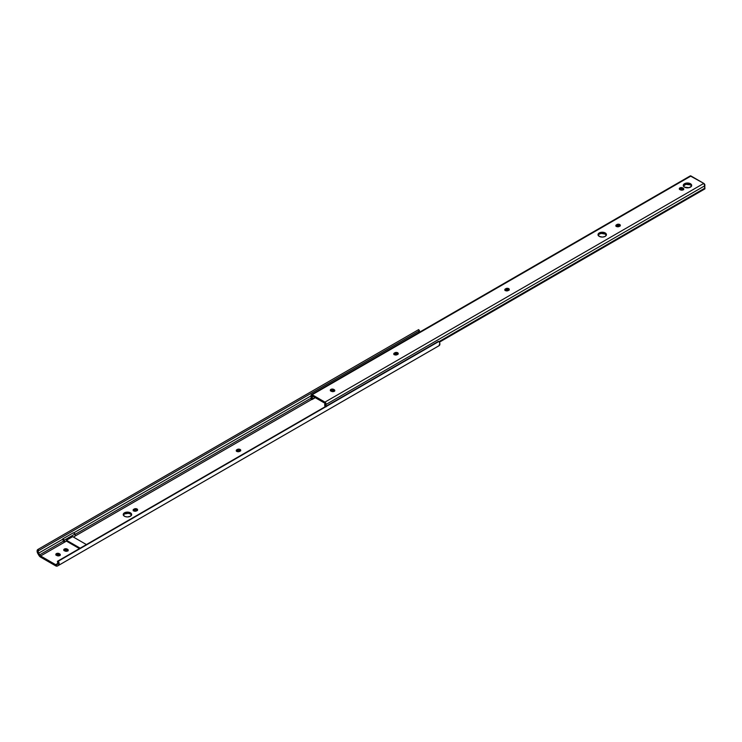<?xml version="1.0" encoding="UTF-8"?>
<svg xmlns="http://www.w3.org/2000/svg" width="742" height="742" viewBox="0 0 742 742"><rect width="100%" height="100%" fill="white"/><g stroke="black" fill="none" stroke-linecap="round" stroke-linejoin="round"><path stroke-width="1.11" d="M124.47 512.815A4.192 2.421 180 0 1 129.043 512.295A4.192 2.421 180 0 1 131.64 514.531A4.192 2.421 180 0 1 130.406 516.246L127.439 516.951L125.11 516.543L123.562 515.458L123.33 514.058L125.834 512.295L129.776 512.518L131.64 514.531L130.406 516.246A4.192 2.421 180 0 1 125.834 516.766A4.192 2.421 180 0 1 123.246 514.531A4.192 2.421 180 0 1 124.47 512.815L124.47 513.974L124.47 512.815M131.52 515.106A4.192 2.421 0 0 0 128.57 513.353A4.192 2.421 0 0 0 124.47 513.974L123.33 515.208M67.643 550.963A1.985 1.15 180 0 1 64.832 550.963L63.784 550.091L64.081 549.228L67.142 549.052L68.181 549.933L67.643 550.963L65.843 551.278L64.331 550.675A1.985 1.15 180 0 1 63.747 549.868A1.985 1.15 180 0 1 64.971 548.811A1.985 1.15 180 0 1 67.142 549.052L67.643 549.349A1.985 1.15 180 0 1 68.218 550.156A1.985 1.15 180 0 1 67.643 550.963M60.139 555.452L59.712 553.922A1.985 1.15 180 0 1 60.288 554.738A1.985 1.15 180 0 1 59.712 555.545A1.985 1.15 180 0 1 56.902 555.545L55.854 554.673L56.151 553.81L59.212 553.634L60.25 554.515L59.712 555.545L57.913 555.86L56.401 555.257A1.985 1.15 180 0 1 55.817 554.45A1.985 1.15 180 0 1 57.041 553.384A1.985 1.15 180 0 1 59.212 553.634L59.212 554.793L57.412 554.478L55.965 555.164M55.641 564.662L58.164 563.206L55.641 564.662L40.606 555.981L55.641 564.662A2.124 1.224 60 0 0 56.68 564.783L57.755 564.208L55.641 564.662M79.413 548.607L66.418 541.103L40.606 555.981A2.161 1.243 60 0 1 39.53 554.923L63.45 541.113L62.671 538.942L64.545 540.028L75.165 533.897L75.165 536.058L73.421 537.069L75.165 536.058L75.165 533.897L73.291 532.812L62.671 538.942L63.45 541.113A2.161 1.243 -120 0 0 64.396 542.105L63.45 541.113L39.53 554.923L38.556 553.198L40.606 555.981L64.545 542.189L64.545 540.028L64.545 542.189L66.418 541.103L66.418 540.241L80.164 548.171L66.418 540.241L66.418 541.103L79.413 548.607M311.816 399.4L75.165 536.03L311.816 399.4M240.139 451.09L238.627 451.692L236.828 451.377L236.29 450.338L237.329 449.466L240.389 449.633L240.686 450.496L239.638 451.377A1.985 1.15 180 0 1 237.477 451.628A1.985 1.15 180 0 1 236.253 450.561A1.985 1.15 180 0 1 236.828 449.754L237.329 449.466A1.985 1.15 180 0 1 239.499 449.216A1.985 1.15 180 0 1 240.723 450.273A1.985 1.15 180 0 1 240.139 451.09M137.456 510.524L135.619 509.81L133.718 510.44L133.718 509.281L135.239 508.678L137.029 508.993L137.567 510.032L135.879 511.155L134.014 511.053L133.133 510.097L134.219 508.993A1.985 1.15 180 0 1 136.38 508.743A1.985 1.15 180 0 1 137.613 509.81A1.985 1.15 180 0 1 137.029 510.617L136.528 510.904A1.985 1.15 180 0 1 134.358 511.155A1.985 1.15 180 0 1 133.133 510.097A1.985 1.15 180 0 1 133.718 509.281L133.291 510.811M57.904 564.078L57.691 564.245A2.152 1.243 60 0 0 57.718 564.226A2.152 1.243 60 0 0 57.431 561.304L439.023 341.376L57.431 561.304L57.913 564.068M75.165 534.351L311.121 398.12L75.165 534.351M311.13 395.838L73.579 532.979L311.13 395.838M439.143 345.651L58.414 565.46L439.106 345.67A3.534 2.041 -120 0 0 439.143 345.651A3.534 2.041 -120 0 0 439.023 341.376L58.303 561.184A3.534 2.041 60 0 1 58.414 565.46A3.534 2.041 60 0 1 58.377 565.478L57.375 566.016A3.534 2.041 60 0 1 55.641 565.821L40.606 557.14A3.534 2.041 60 0 1 38.872 555.331L37.87 553.634A3.534 2.041 60 0 1 37.833 549.497A3.534 2.041 60 0 1 37.944 549.432L38.816 550.555L38.083 551.454L38.556 553.198L62.671 539.276L38.556 553.198A2.152 1.243 60 0 1 38.519 550.657A2.152 1.243 60 0 1 38.816 550.555L419.545 330.747L418.321 329.865M419.054 332.954L419.045 331.025M439.106 345.67L439.811 343.342L439.023 341.376L438.151 341.496L57.431 561.304L58.303 561.184L59.147 563.781L58.711 565.218L57.375 566.016L55.641 565.821L40.133 556.806L37.285 552.326L37.165 550.499L37.944 549.432L38.816 550.555L419.545 330.747L418.673 329.624L37.944 549.432L418.673 329.624A3.534 2.041 -120 0 0 418.553 329.68A3.534 2.041 -120 0 0 418.451 329.754M419.017 331.053A2.152 1.243 -120 0 0 418.915 332.564M131.557 515.208L130.406 513.974L128.255 513.306L124.47 513.974A4.192 2.421 0 0 0 123.367 515.106M68.069 550.87L66.121 549.896L63.895 550.583M60.019 555.313A1.985 1.15 0 0 0 59.712 555.081L59.212 554.793A1.985 1.15 0 0 0 56.086 555.025M240.575 450.988L238.349 450.301L236.401 451.275M240.454 450.848A1.985 1.15 0 0 0 237.329 450.617L237.329 449.466L236.828 450.904A1.985 1.15 0 0 0 236.522 451.136M59.712 553.922L59.712 555.081L59.212 554.793L59.212 553.634L59.712 553.922M67.949 550.731A1.985 1.15 0 0 0 67.643 550.499L67.142 549.052L67.142 550.212A1.985 1.15 0 0 0 64.016 550.443M137.344 510.385A1.985 1.15 0 0 0 134.219 510.153L134.219 508.993L133.718 510.44A1.985 1.15 0 0 0 133.402 510.672M86.415 544.572L72.67 536.633L66.418 540.241L72.67 536.633L86.415 544.572M62.671 538.942L64.545 540.028L75.165 533.897L73.291 532.812L62.671 538.942M606.335 235.325L605.194 234.092L605.194 232.932A4.192 2.421 180 0 1 606.418 234.648A4.192 2.421 180 0 1 603.83 236.883A4.192 2.421 180 0 1 599.258 236.364L598.024 234.648L599.888 232.636L603.83 232.413L606.335 234.175L606.103 235.576L604.554 236.661L602.226 237.069L599.258 236.364A4.192 2.421 180 0 1 598.024 234.648A4.192 2.421 180 0 1 600.621 232.413A4.192 2.421 180 0 1 605.194 232.932L605.194 234.092A4.192 2.421 0 0 0 601.094 233.47A4.192 2.421 0 0 0 598.145 235.223M509.133 290.168L507.676 289.482L505.886 289.797L505.886 288.647A1.985 1.15 180 0 1 508.057 288.397A1.985 1.15 180 0 1 509.281 289.454A1.985 1.15 180 0 1 508.697 290.27L508.196 290.558A1.985 1.15 180 0 1 505.385 290.558L504.848 289.519L506.192 288.499L508.057 288.397L509.244 289.232L507.899 290.697L505.385 290.558A1.985 1.15 180 0 1 504.801 289.742A1.985 1.15 180 0 1 505.385 288.935L504.959 290.456M620.173 226.06L618.726 225.373L616.936 225.689L616.936 224.529A1.985 1.15 180 0 1 619.097 224.288A1.985 1.15 180 0 1 620.321 225.345A1.985 1.15 180 0 1 619.746 226.152L619.245 226.44A1.985 1.15 180 0 1 616.435 226.44L615.888 225.41L617.233 224.39L619.097 224.288L620.284 225.123L618.939 226.588L616.435 226.44A1.985 1.15 180 0 1 615.851 225.633A1.985 1.15 180 0 1 616.435 224.826L615.999 226.347M398.083 354.286L396.636 353.6L394.846 353.906L394.846 352.756A1.985 1.15 180 0 1 397.007 352.506A1.985 1.15 180 0 1 398.231 353.563A1.985 1.15 180 0 1 397.656 354.379L397.155 354.667A1.985 1.15 180 0 1 394.345 354.667L393.798 353.628L395.143 352.617L397.007 352.506L398.194 353.34L396.849 354.806L394.345 354.667A1.985 1.15 180 0 1 393.761 353.86A1.985 1.15 180 0 1 394.345 353.044L393.909 354.574M691.59 186.112L690.44 184.869L690.44 183.719A4.192 2.421 180 0 1 691.674 185.426A4.192 2.421 180 0 1 689.077 187.67A4.192 2.421 180 0 1 684.504 187.142L683.28 185.426L685.144 183.413L689.077 183.191L691.59 184.953L691.349 186.353L689.077 187.67L684.504 187.142A4.192 2.421 180 0 1 683.28 185.426A4.192 2.421 180 0 1 685.868 183.191A4.192 2.421 180 0 1 690.44 183.719L690.44 184.869A4.192 2.421 0 0 0 686.35 184.248A4.192 2.421 0 0 0 683.401 186.001M325.849 406.328A2.653 1.53 60 0 1 325.923 404.52L324.959 402.118L312.15 394.725L311.213 394.8L311.186 396.015A2.653 1.53 60 0 1 311.056 398.194L311.186 396.015A1.54 0.89 60 0 1 311.38 394.651A1.54 0.89 60 0 1 312.15 394.725L324.959 402.118A1.54 0.89 60 0 1 325.923 404.52L704.77 185.797A2.653 1.53 -120 0 0 704.9 188.116L439.134 341.552L704.9 188.116L704.9 188.885L439.44 342.155L704.9 188.885L704.77 185.797A1.54 0.89 -120 0 0 703.806 183.395L324.959 402.118L703.806 183.395L691.006 176.002L312.15 394.725L691.006 176.002A1.54 0.89 -120 0 0 690.227 175.919L703.806 183.395L704.77 185.797L325.923 404.52L326.044 406.848M311.056 398.964L311.056 398.194L312.057 399.539L315.276 397.684L312.057 399.539L311.056 398.964M314.886 397.462L312.057 399.539L314.886 397.462M311.992 395.792A4.062 2.347 60 0 1 312.057 399.094L311.992 395.792L325.117 403.36L311.992 395.792M606.297 235.223A4.192 2.421 0 0 0 605.194 234.092L601.41 233.424L599.258 234.092L598.108 235.325M334.633 391.201L332.685 390.227L330.459 390.913M509.012 290.029A1.985 1.15 0 0 0 505.886 289.797L505.385 290.085A1.985 1.15 0 0 0 505.079 290.317M620.052 225.92A1.985 1.15 0 0 0 616.936 225.689L616.435 225.976A1.985 1.15 0 0 0 616.12 226.208M397.962 354.147A1.985 1.15 0 0 0 394.846 353.906L394.345 354.194A1.985 1.15 0 0 0 394.03 354.435M683.623 189.711L681.675 188.737L679.459 189.423M691.553 186.001A4.192 2.421 0 0 0 690.44 184.869L685.868 184.341L683.363 186.112M325.052 406.588A4.062 2.347 60 0 1 325.117 403.36L325.052 406.588M334.512 391.071A1.985 1.15 0 0 0 334.197 390.83L334.197 389.68L334.633 390.932L333.177 391.618L331.386 391.303L330.301 390.199L331.906 389.077L334.197 389.68A1.985 1.15 180 0 1 334.781 390.487A1.985 1.15 180 0 1 333.557 391.553A1.985 1.15 180 0 1 331.386 391.303L330.886 391.015A1.985 1.15 180 0 1 330.301 390.199A1.985 1.15 180 0 1 331.535 389.142A1.985 1.15 180 0 1 333.696 389.392L333.696 390.542A1.985 1.15 0 0 0 330.58 390.784M683.512 189.572A1.985 1.15 0 0 0 683.197 189.34L683.197 188.19L683.744 189.219L682.176 190.119L680.386 189.813L679.301 188.709L680.906 187.587L683.197 188.19A1.985 1.15 180 0 1 683.781 188.997A1.985 1.15 180 0 1 682.557 190.054A1.985 1.15 180 0 1 680.386 189.813L679.885 189.525A1.985 1.15 180 0 1 679.301 188.709A1.985 1.15 180 0 1 680.535 187.652A1.985 1.15 180 0 1 682.696 187.902L682.696 189.052A1.985 1.15 0 0 0 679.57 189.284M682.696 189.052L682.696 187.902L683.197 188.19L683.197 189.34L682.696 189.052M394.345 354.194L394.846 352.756L394.345 354.194M616.435 225.976L616.936 224.529L616.435 225.976M505.385 290.085L505.886 288.647L505.385 290.085M333.696 390.542L333.696 389.392L334.197 389.68L334.197 390.83L333.696 390.542M418.553 329.68L37.833 549.497M311.38 394.651L690.227 175.919"/></g></svg>
